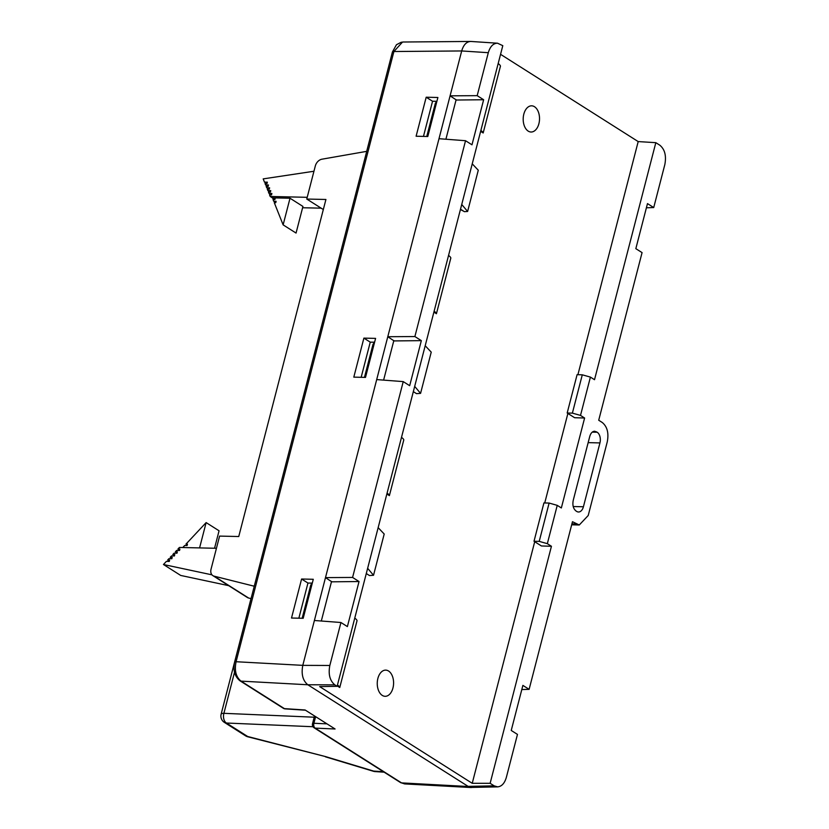 <?xml version="1.0" encoding="UTF-8"?>
<svg xmlns="http://www.w3.org/2000/svg" width="829" height="829" viewBox="0 0 829 829"><rect width="100%" height="100%" fill="white"/><g stroke="black" fill="none" stroke-linecap="round" stroke-linejoin="round"><path stroke-width="1.24" d="M477.183 95.656L483.639 99.739L471.981 144.806L465.535 140.712L414.883 336.553L387.785 336.719L461.691 50.952C463.452 44.973 466.375 41.802 470.468 41.45L402.562 42.02L393.899 51.522L236.089 661.729L302.792 665.355C301.134 674.143 302.803 680.609 307.808 684.764C302.792 680.609 301.124 674.143 302.792 665.366L329.828 665.469C328.16 674.246 329.828 680.702 334.833 684.858L337.123 686.308L502.799 45.668L497.504 43.201C493.224 43.295 490.157 46.455 488.302 52.693L477.183 95.656L450.085 95.832L456.095 99.822M488.302 52.693L461.691 50.952C463.546 44.714 466.613 41.554 470.893 41.46M414.883 336.553L421.339 340.636L409.681 385.692L403.236 381.609L352.584 577.44L325.486 577.616L387.785 336.719L393.796 340.719M302.792 665.355L325.486 577.616L331.496 581.616M302.782 618.289L312.17 582.797L310.678 585.326L302.16 618.268M364.459 377.371L372.977 344.429L374.677 341.9M426.759 136.484L435.277 103.532L436.779 101.003L427.971 135.842M471.639 787.415L468.116 786.379L494.136 785.84L497.659 786.866C501.711 786.472 504.612 783.312 506.353 777.374L517.472 734.411L511.234 730.453L522.881 685.396L529.12 689.345L521.804 689.573M529.12 689.345L572.476 521.71L579.274 524.985L588.217 515.503L607.263 441.867C608.942 433.09 607.263 426.634 602.248 422.489L598.714 420.251L642.071 252.617L635.833 248.669L647.48 203.602L653.718 207.561L646.402 207.789M352.584 577.44L359.04 581.533L347.382 626.589L340.937 622.506L329.828 665.469M438.997 138.702L465.535 140.712M376.698 379.589L403.236 381.609M314.398 620.486L340.937 622.506M590.414 377.102L580.507 415.412L572.383 413.122L582.29 374.812L590.414 377.102L594.517 379.703L655.822 142.671L659.822 145.199C664.827 149.355 666.495 155.821 664.827 164.588L653.718 207.561M580.507 415.412L584.611 418.023L574.601 417.712L567.181 413.008L577.088 374.687L582.29 374.812M557.243 505.358L547.337 543.669L539.213 541.378L549.119 503.058L557.243 505.358L561.347 507.959L584.611 418.023M494.136 785.84L490.136 783.301L551.44 546.27L547.337 543.669M592.258 432.137L597.17 432.241L594.642 431.235C592.362 431.391 590.735 433.132 589.751 436.458L573.243 500.312C572.321 505.141 573.243 508.695 576 510.975L576.694 511.42A8.228 5.14 -88.7 0 0 578.497 511.99A8.228 5.14 -88.7 0 0 583.419 506.768L599.937 442.914L588.155 442.645M597.17 432.241A8.228 5.14 -88.7 0 1 599.937 442.914M539.213 541.378L534.011 541.264L541.43 545.969L551.44 546.27M577.906 374.708L638.195 141.583L655.822 142.671M567.886 413.453L544.736 502.965M534.715 541.71L472.229 783.312L490.136 783.301M413.329 391.63L416.5 393.64L420.572 393.371L431.235 352.128L425.194 345.745M414.687 386.397L420.572 393.371M387.091 493.11A14.974 4.114 14.5 0 1 389.381 495.628L403.796 439.888A14.974 4.114 -165.5 0 0 401.495 437.38M386.853 494.022L389.381 495.628M434.127 311.207A14.974 4.114 14.5 0 1 436.427 313.725L450.841 257.985A14.974 4.114 14.5 0 0 448.541 255.467M433.899 312.118L436.427 313.725M472.229 783.312L319.662 686.599L337.123 686.308M638.195 141.583L500.561 54.331M528.208 131.117A13.098 8.176 91.3 0 0 531.057 132.018A13.098 8.176 91.3 0 0 539.524 119.107A13.098 8.176 91.3 0 0 531.658 105.822A13.098 8.176 91.3 0 0 523.379 116.392A13.098 8.176 91.3 0 0 528.208 131.117M382.273 695.407A13.098 8.176 91.3 0 0 385.122 696.308A13.098 8.176 91.3 0 0 393.402 685.738A13.098 8.176 91.3 0 0 388.573 671.024A13.098 8.176 91.3 0 0 385.723 670.122A13.098 8.176 91.3 0 0 377.433 680.692A13.098 8.176 91.3 0 0 382.273 695.407M498.167 63.574A14.974 4.114 14.5 0 1 500.467 66.092L483.172 132.972L480.644 131.365M337.227 685.915L339.755 687.521L357.05 620.641A14.974 4.114 14.5 0 0 354.76 618.123M460.427 209.509L463.981 211.405M460.509 209.209L464.395 211.675L467.618 211.468L478.281 170.225L472.24 163.841M461.732 204.483L467.618 211.468M480.872 130.454A14.974 4.114 14.5 0 1 483.172 132.972M378.159 527.648L384.2 534.031L373.527 575.274L367.641 568.3M366.283 573.533L369.454 575.544L373.527 575.274M315.548 716.94L313.911 723.282A3.741 2.435 92.5 0 0 315.165 728.131A3.741 2.736 122.4 0 1 314.139 727.81L400.521 782.566A3.741 2.736 122.4 0 0 401.547 782.887L468.333 786.514L307.808 684.764L241.021 681.127L284.409 708.629L305.103 709.987L335.071 728.981L315.165 728.131L401.547 782.887L404.593 783.892M337.455 685.003A14.974 4.114 14.5 0 1 339.755 687.521M331.445 581.823L359.04 581.533M374.47 341.9L365.672 376.739M365.465 376.729L365.081 377.392M393.744 340.926L421.339 340.636M456.043 100.029L483.639 99.739M427.764 135.842L427.381 136.495M534.011 541.264L543.917 502.944L549.119 503.058M572.383 413.122L567.181 413.008M301.59 579.015L291.507 618.03L303.196 618.289L313.289 579.284L301.59 579.015L307.953 583.046L298.865 618.196M468.333 786.514L473.11 787.384M321.31 621.014L331.538 581.461M383.609 380.117L393.837 340.564M445.909 139.22L456.137 99.667M363.89 338.118L353.807 377.133L365.496 377.402L375.589 338.387L363.89 338.118L370.252 342.149L374.293 342.211M427.795 136.505L416.106 136.236L426.189 97.221L437.888 97.49L427.795 136.505M307.953 583.046L311.994 583.108M370.252 342.149L361.164 377.299M426.189 97.221L432.551 101.252L423.464 136.402M432.551 101.252L436.593 101.314M239.995 680.806C234.742 676.485 232.949 670.267 234.617 662.164A3.741 1.026 14.5 0 1 236.089 661.729C234.306 670.516 235.954 676.982 241.021 681.127A3.741 2.736 -57.6 0 1 239.995 680.806L283.373 708.308A3.741 2.736 -57.6 0 0 284.409 708.629A3.741 2.29 93.7 0 0 285.135 708.878A3.741 3.741 0 0 1 283.373 708.308M313.03 726.732L226.41 723.023A7.482 4.86 -87.5 0 1 223.903 713.323L314.201 717.199M251.011 598.611L221.125 714.183A7.482 7.482 0 0 0 224.358 722.38A7.482 5.471 122.4 0 0 226.41 723.023L247.674 736.494A7.482 0.591 104.5 0 0 247.757 736.784L325.569 756.597L373.62 771.084A7.482 0.528 106.8 0 1 373.413 771.281L325.455 756.825M366.719 151.355L321.932 159.199A7.482 5.471 -57.6 0 0 315.321 165.945L306.761 199.043L325.921 199.478L238.752 536.529L219.592 536.094L211.043 569.181A7.482 5.471 -57.6 0 0 212.877 575.637A7.482 5.471 -57.6 0 0 214.1 576.155L254.254 586.227M306.761 199.043L323.32 209.54M212.877 575.637L247.353 597.491A7.482 5.471 -57.6 0 0 248.576 598.01L251.052 598.621M253.767 585.916L254.327 585.937M272.347 197.841L275.259 198.172L274.896 199.561L273.021 199.52L273.715 201.26L276.119 201.312L275.756 202.701L274.275 202.67L283.124 224.866L290.015 198.235L272.347 197.841L270.192 196.473L269.539 194.836L271.518 194.877L271.881 193.489L268.979 193.416L268.42 192.007L270.389 192.048L270.751 190.66L267.85 190.587L267.29 189.178L269.259 189.219L269.622 187.831L266.72 187.758L266.161 186.349L268.13 186.39L268.492 185.002L265.591 184.929L265.031 183.52L267 183.561L267.363 182.173L264.472 182.111L263.187 178.888L313.953 171.251M274.751 199.561L272.461 198.11M275.798 202.577L273.715 201.26M290.015 198.235L302.937 206.431L296.057 233.063L283.124 224.866M267.891 186.39L265.591 184.929M266.762 183.561L264.472 182.111M321.155 208.162L302.606 207.747M307.207 197.312L270.192 196.473M271.28 194.877L268.979 193.416M270.14 192.048L267.85 190.587M269.021 189.219L266.72 187.758M216.442 548.29L179.427 547.451L177.934 549.047L179.914 549.088L179.551 550.477L176.65 550.415L175.375 551.782L177.344 551.824L176.981 553.223L174.09 553.161L172.805 554.528L174.774 554.57L174.411 555.969L171.52 555.896L170.235 557.275L172.204 557.316L171.841 558.715L168.95 558.642L167.665 560.021L169.634 560.062L169.271 561.461L166.38 561.388L163.458 564.508L211.965 574.839M179.644 550.124L177.934 549.047M177.074 552.86L175.375 551.782M174.504 555.606L172.805 554.528M171.935 558.352L170.235 557.275M169.365 561.098L167.665 560.021M228.69 585.657L180.701 575.44L163.458 564.508M199.582 547.907L206.131 522.591L185.965 544.125L187.447 544.166L187.095 545.555L184.68 545.503L183.105 547.181L184.898 547.575M214.545 548.249L219.063 530.788L206.131 522.591M187.25 544.943L185.965 544.125M183.686 547.544L183.105 547.181M334.833 684.858L307.808 684.764M596.476 431.805L592.787 431.764M573.212 506.529L583.419 506.768M571.917 523.866L576.01 523.959M373.413 771.281A7.482 7.482 0 0 0 375.091 771.592A7.482 4.58 93.7 0 1 373.62 771.084L383.412 771.716M224.358 722.38L245.622 735.862A7.482 5.471 122.4 0 0 247.674 736.494L325.569 756.597M305.103 709.987L335.071 728.981M234.534 672.215L223.903 713.323A7.482 2.062 14.5 0 0 221.125 714.183M461.691 50.952L393.899 51.522A3.741 1.026 14.5 0 0 392.428 51.947L396.459 44.725L401.402 42.155M314.45 716.246L312.523 723.707A3.741 1.026 -165.5 0 1 313.911 723.282L326.398 723.821M378.957 104.039A7.482 2.062 -165.5 0 0 378.863 104.236L366.677 151.355M214.1 576.155L248.576 598.01M470.976 41.46L497.587 43.212M471.732 787.415L497.742 786.866M571.668 524.819L579.274 524.985M471.359 787.54L404.593 783.913M245.622 735.862A7.482 7.482 0 0 0 247.757 736.784M384.138 772.182L375.091 771.592M379.102 103.501A7.482 7.482 0 0 0 378.863 104.236M400.521 782.566L404.552 783.882M234.617 662.164L392.428 51.958M312.523 723.707A3.741 3.741 0 0 0 314.139 727.81M304.896 710.173L285.135 708.878"/></g></svg>
